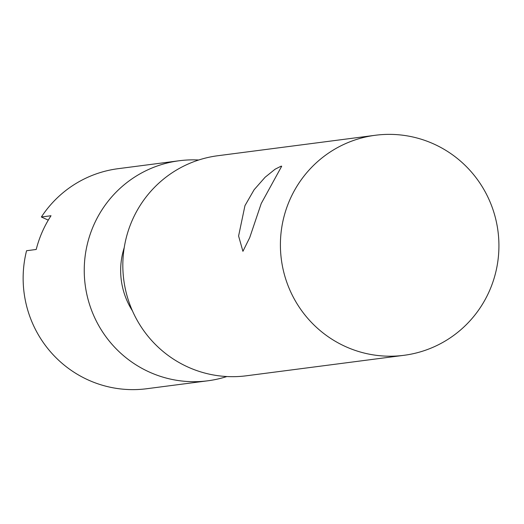 <?xml version="1.0" encoding="UTF-8"?>
<svg xmlns="http://www.w3.org/2000/svg" width="524" height="524" viewBox="0 0 524 524"><rect width="100%" height="100%" fill="white"/><g stroke="black" fill="none" stroke-linecap="round" stroke-linejoin="round"><path stroke-width="0.79" d="M132.441 310.85A73.969 72.823 -97.4 0 1 124.227 247.629M375.374 135.264L217.794 155.733A110.95 109.228 82.6 0 0 123.769 279.836A110.95 109.228 82.6 0 0 246.385 375.787L403.958 355.311A110.95 109.228 82.6 0 0 497.8 261.607A110.95 109.228 82.6 0 0 434.075 144.12A110.95 109.228 82.6 0 0 375.374 135.264A110.95 109.228 82.6 0 0 281.342 259.36A110.95 109.228 82.6 0 0 403.958 355.311M226.866 376.533A110.95 109.228 -97.4 0 1 207.799 380.797A110.95 109.228 -97.4 0 1 85.183 284.846A110.95 109.228 -97.4 0 1 179.208 160.75A110.95 109.228 -97.4 0 1 198.727 160.003M179.208 160.75L118.103 168.689A110.95 109.228 82.6 0 0 41.37 217.002L51.018 215.744A110.95 109.228 82.6 0 0 36.215 249.47L26.567 250.721A110.95 109.228 82.6 0 0 146.694 388.736L207.799 380.797M48.28 220.146L41.37 217.002M261.234 203.515L249.719 237.614L242.92 251.317L238.59 236.003L244.963 205.631L254.12 189.74L265.124 177.236L275.107 169.206L281.119 166.167L281.702 166.219L261.234 203.515"/></g></svg>
